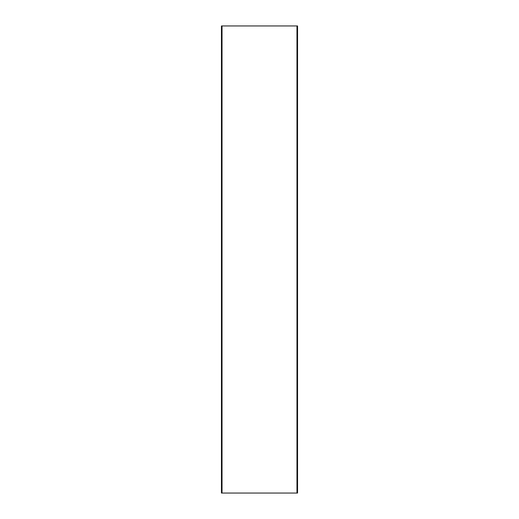 <?xml version="1.0" encoding="UTF-8"?>
<svg xmlns="http://www.w3.org/2000/svg" width="519" height="519" viewBox="0 0 519 519"><rect width="100%" height="100%" fill="white"/><g stroke="black" fill="none" stroke-linecap="round" stroke-linejoin="round"><path stroke-width="0.39" stroke-dasharray="2.6 1.95" d="M221.438 493.05L222.035 493.05L222.035 25.95L221.438 25.95L221.438 493.05L221.438 25.95L222.035 25.95L222.035 493.05L221.438 493.05L221.438 25.95L297.562 25.95L297.562 493.05L296.965 493.05L297.562 493.05L297.562 25.95L296.965 25.95L296.965 493.05L296.965 25.95L297.562 25.95L297.562 493.05L296.965 493.05L296.965 25.95L222.035 25.95L222.035 493.05L296.965 493.05L221.438 493.05M222.035 493.05L296.965 493.05M222.035 25.95L296.965 25.95"/><path stroke-width="0.78" d="M221.438 493.05L222.035 493.05L222.035 25.95L221.438 25.95L221.438 493.05M296.965 493.05L297.562 493.05L297.562 25.95L296.965 25.95L296.965 493.05L222.035 493.05M222.035 25.95L296.965 25.95"/></g></svg>
